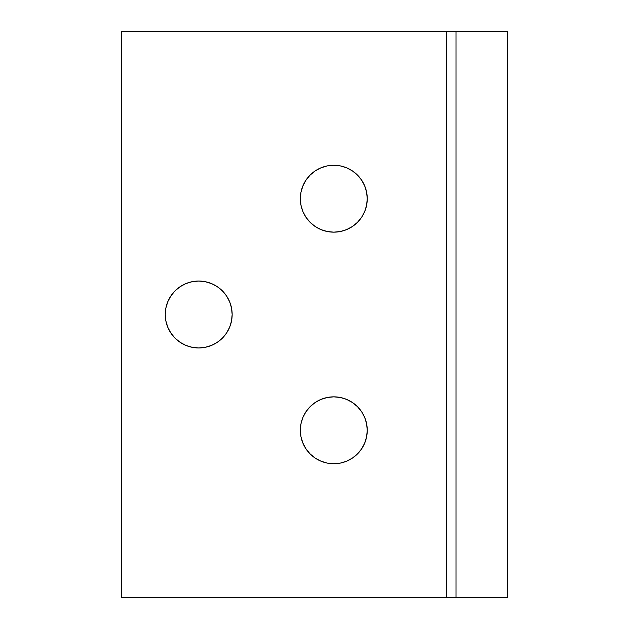<?xml version="1.0" encoding="UTF-8"?>
<svg xmlns="http://www.w3.org/2000/svg" width="629" height="629" viewBox="0 0 629 629"><rect width="100%" height="100%" fill="white"/><g stroke="black" fill="none" stroke-linecap="round" stroke-linejoin="round"><path stroke-width="0.94" d="M333.802 396.844A33.455 33.455 0 0 1 367.25 430.291A33.455 33.455 0 0 1 333.802 463.746L340.328 463.101L346.603 461.199L352.382 458.109L357.453 453.949L361.612 448.878L364.702 443.091L366.605 436.817L367.25 430.291L366.605 423.765L364.702 417.491L361.612 411.712L357.453 406.641L352.382 402.481L346.603 399.391L340.328 397.481L333.802 396.844L327.277 397.481L320.994 399.391L315.215 402.481L310.144 406.641L305.985 411.712L302.895 417.491L300.992 423.765L300.348 430.291L300.992 436.817L302.895 443.091L305.985 448.878L310.144 453.949L315.215 458.109L320.994 461.199L327.277 463.101L333.802 463.746A33.455 33.455 0 0 1 300.348 430.291A33.455 33.455 0 0 1 333.802 396.844M333.802 165.254A33.455 33.455 0 0 1 367.25 198.709A33.455 33.455 0 0 1 333.802 232.156L340.328 231.519L346.603 229.609L352.382 226.519L357.453 222.359L361.612 217.288L364.702 211.509L366.605 205.235L367.25 198.709L366.605 192.183L364.702 185.909L361.612 180.122L357.453 175.051L352.382 170.891L346.603 167.801L340.328 165.899L333.802 165.254L327.277 165.899L320.994 167.801L315.215 170.891L310.144 175.051L305.985 180.122L302.895 185.909L300.992 192.183L300.348 198.709L300.992 205.235L302.895 211.509L305.985 217.288L310.144 222.359L315.215 226.519L320.994 229.609L327.277 231.519L333.802 232.156A33.455 33.455 0 0 1 300.348 198.709A33.455 33.455 0 0 1 333.802 165.254M198.709 281.045A33.455 33.455 0 0 1 232.156 314.5A33.455 33.455 0 0 1 198.709 347.955L205.235 347.31L211.509 345.407L217.288 342.318L222.359 338.15L226.519 333.087L229.609 327.3L231.519 321.026L232.156 314.5L231.519 307.974L229.609 301.7L226.519 295.913L222.359 290.85L217.288 286.682L211.509 283.593L205.235 281.69L198.709 281.045L192.183 281.69L185.909 283.593L180.122 286.682L175.051 290.85L170.891 295.913L167.801 301.7L165.899 307.974L165.254 314.5L165.899 321.026L167.801 327.3L170.891 333.087L175.051 338.15L180.122 342.318L185.909 345.407L192.183 347.31L198.709 347.955A33.455 33.455 0 0 1 165.254 314.5A33.455 33.455 0 0 1 198.709 281.045M450.175 597.55L121.515 597.55L121.515 31.45L450.175 31.45M456.025 31.45L507.485 31.45L456.025 31.45L456.025 597.55L507.485 597.55L507.485 31.45L507.485 597.55L121.515 597.55L121.515 31.45L446.551 31.45L446.551 597.55L446.551 31.45L456.025 31.45L456.025 597.55M340.328 463.101L346.603 461.199M361.612 448.878L364.702 443.091M366.605 436.817L367.25 430.291L366.605 423.765L364.702 417.491L361.612 411.712M327.277 397.481L320.994 399.391L315.215 402.481L310.144 406.641L305.985 411.712M300.992 423.765L300.348 430.291L300.992 436.817M305.985 448.878L310.144 453.949L315.215 458.109M340.328 231.519L346.603 229.609M361.612 217.288L364.702 211.509M366.605 205.235L367.25 198.709L366.605 192.183L364.702 185.909L361.612 180.122M327.277 165.899L320.994 167.801L315.215 170.891L310.144 175.051L305.985 180.122M300.992 192.183L300.348 198.709L300.992 205.235M305.985 217.288L310.144 222.359L315.215 226.519M217.288 342.318L222.359 338.15L226.519 333.087L229.609 327.3M226.519 295.913L222.359 290.85L217.288 286.682M180.122 286.682L175.051 290.85L170.891 295.913L167.801 301.7M170.891 333.087L175.051 338.15L180.122 342.318"/></g></svg>

